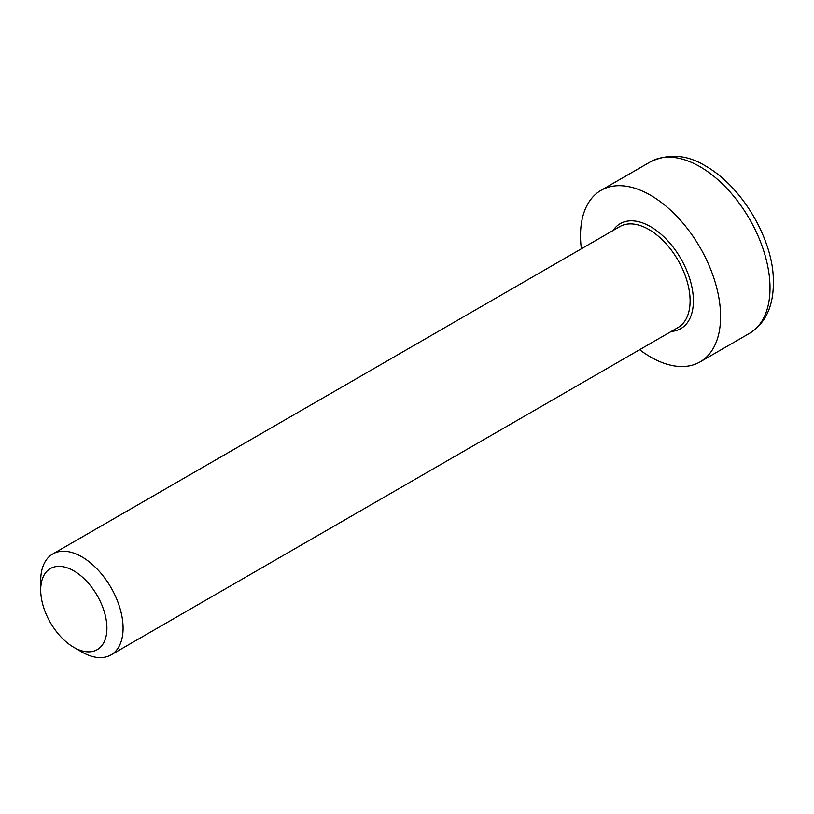 <?xml version="1.0" encoding="UTF-8"?>
<svg xmlns="http://www.w3.org/2000/svg" width="814" height="814" viewBox="0 0 814 814"><rect width="100%" height="100%" fill="white"/><g stroke="black" fill="none" stroke-linecap="round" stroke-linejoin="round"><path stroke-width="1.22" d="M73.809 647.334L81.899 652.004A58.262 33.639 -120 0 0 111.03 654.883A58.262 33.639 -120 0 0 123.087 628.215A58.262 33.639 -120 0 0 97.66 569.586A58.262 33.639 -120 0 0 52.768 553.978A58.262 33.639 -120 0 0 40.7 580.647L40.7 589.987A46.825 27.035 60 0 1 73.809 570.868A46.825 27.035 60 0 1 106.919 628.215A46.825 27.035 60 0 1 73.809 647.334A46.825 27.035 60 0 1 40.7 589.987M639.631 349.694A99.043 57.184 -120 0 0 700.071 361.894A99.043 57.184 -120 0 0 700.071 247.527A99.043 57.184 -120 0 0 601.027 190.344A99.043 57.184 -120 0 0 580.514 235.684A99.043 57.184 -120 0 0 581.369 248.789M52.768 553.978L619.769 226.618A58.262 33.639 60 0 1 648.9 229.507A58.262 33.639 60 0 1 686.965 280.84A58.262 33.639 60 0 1 678.031 327.523L111.03 654.883M671.357 331.379A60.592 34.982 -120 0 0 692.022 287.657A60.592 34.982 -120 0 0 650.549 226.648A60.592 34.982 -120 0 0 613.095 230.474M699.989 166.717A99.043 57.184 60 0 1 764.682 253.988A99.043 57.184 60 0 1 749.501 333.353C766.381 322.782 774.307 304.416 773.3 278.246C772.455 240.568 743.965 188.085 705.809 166.137C687.291 154.711 668.843 153.266 650.467 161.803A99.043 57.184 60 0 1 699.989 166.717M650.467 161.803L601.027 190.344M749.501 333.353L700.071 361.894"/></g></svg>
